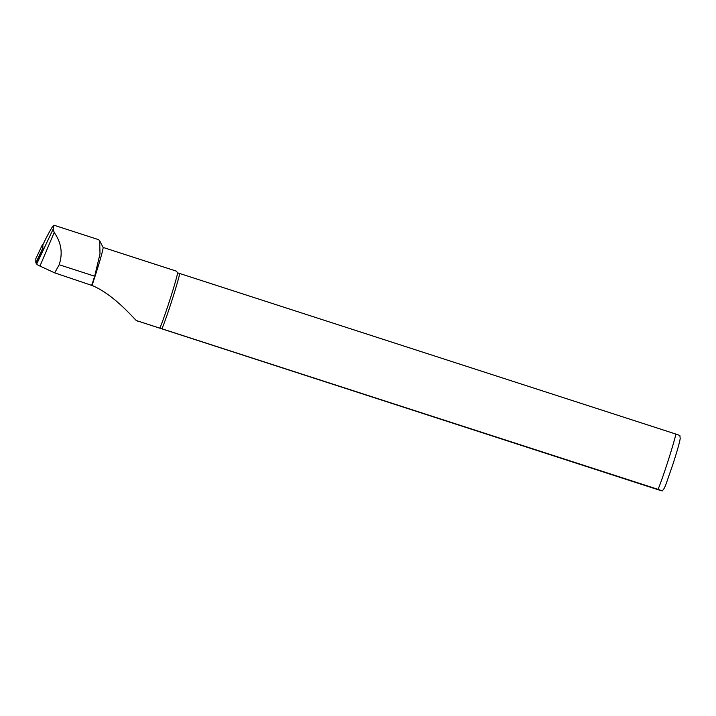 <?xml version="1.0" encoding="UTF-8"?>
<svg xmlns="http://www.w3.org/2000/svg" width="716" height="716" viewBox="0 0 716 716"><rect width="100%" height="100%" fill="white"/><g stroke="black" fill="none" stroke-linecap="round" stroke-linejoin="round"><path stroke-width="1.07" d="M54.711 272.877L59.177 264.732C62.963 253.231 61.308 242.491 54.192 232.494L53.163 229.12L53.942 225.209L98.557 239.645L99.694 240.773L99.998 253.867L94.682 276.224A30.815 1.289 107.9 0 1 91.666 285.353L54.711 272.877L39.962 266.066A11.635 1.459 -161.8 0 1 36.722 263.927L36.704 262.325L42.862 249.096L42.835 244.953L45.332 239.672M53.942 225.209C53.082 225.316 50.263 230.051 45.457 239.404M675.886 434.075A31.406 1.316 107.9 0 1 667.813 461.704A31.406 1.316 107.9 0 1 658.031 489.35L662.023 490.791C663.392 490.111 664.86 487.515 666.417 483.005L673.049 463.843C677.273 450.74 679.654 442.327 680.191 438.595L679.878 435.507L675.886 434.075L179.77 273.512A31.406 1.316 107.9 0 1 171.706 301.141A31.406 1.316 107.9 0 1 161.923 328.787L658.031 489.35C664.108 491.427 663.75 491.436 656.975 489.359L138.832 321.377M179.77 273.512L177.649 272.868A30.421 1.271 107.9 0 1 169.665 300.496A30.421 1.271 107.9 0 1 159.793 328.143L161.923 328.787M99.694 240.773L103.104 247.459A30.421 1.271 107.9 0 1 92.033 285.433C110.837 293.372 127.099 310.878 136.255 320.526L159.793 328.143M177.649 272.868L176.387 271.14L103.086 247.423M136.255 320.526L138.967 321.654M36.713 263.506L35.827 262.924L35.818 258.718M42.96 244.693L42.459 244.648L42.862 249.07M36.722 263.927L53.163 229.12M39.962 266.066L54.192 232.494M94.682 276.224L59.177 264.732M42.486 248.828L35.827 262.924M42.459 244.657L35.8 258.753L42.459 244.648M45.403 239.529L42.835 244.953"/></g></svg>
